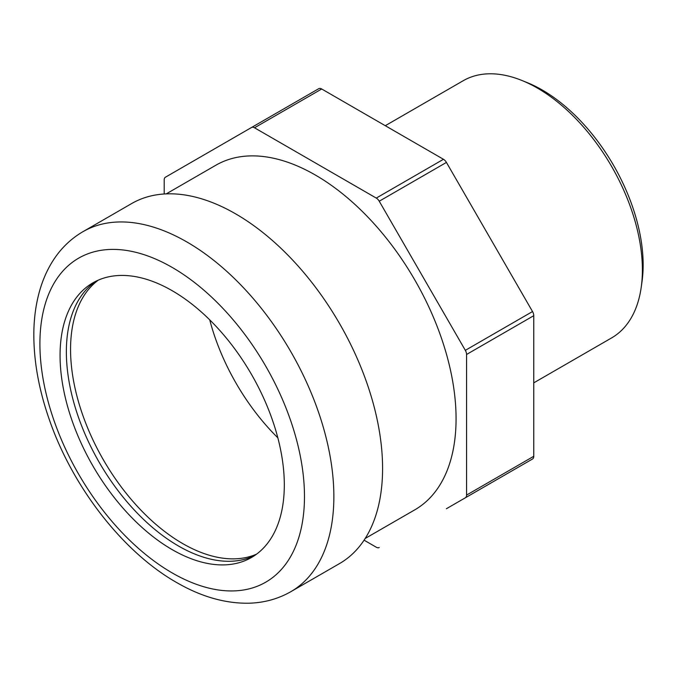 <?xml version="1.0" encoding="UTF-8"?>
<svg xmlns="http://www.w3.org/2000/svg" width="677" height="677" viewBox="0 0 677 677"><rect width="100%" height="100%" fill="white"/><g stroke="black" fill="none" stroke-linecap="round" stroke-linejoin="round"><path stroke-width="1.02" d="M290.814 591.698L339.532 563.577A207.856 120.007 -120 0 0 339.532 323.555A207.856 120.007 -120 0 0 131.668 203.549L82.958 231.678C70.247 239.108 59.906 249.348 51.926 262.388C46.671 271.02 42.566 280.515 39.621 290.882C36.016 303.626 34.087 317.318 33.85 331.95C33.495 359.622 38.564 388.581 49.049 418.835C72.498 487.322 123.569 553.041 178.093 583.346C201.932 596.902 225.433 603.52 248.611 603.215C263.928 602.843 277.993 599.001 290.814 591.698A207.856 120.007 -120 0 0 322.675 425.139A207.856 120.007 -120 0 0 186.886 241.968A207.856 120.007 -120 0 0 82.958 231.678M60.067 355.442A158.57 91.547 -120 0 0 129.282 515.011A158.57 91.547 -120 0 0 251.472 557.493A158.57 91.547 -120 0 0 251.472 374.398A158.57 91.547 -120 0 0 92.91 282.851A158.57 91.547 -120 0 0 60.067 355.442M96.117 281.141A158.57 91.547 -120 0 0 66.363 351.803A158.57 91.547 -120 0 0 133.53 509.189A158.57 91.547 -120 0 0 254.56 555.572M385.289 125.702L463.17 80.741A148.475 85.717 60 0 1 521.688 80.385A148.475 85.717 60 0 1 642.388 269.928A148.475 85.717 60 0 1 641.204 287.387A148.475 85.717 60 0 1 611.636 337.899L533.755 382.86M641.204 287.387L642.016 281.674A142.83 82.459 -120 0 0 643.15 264.885A142.83 82.459 -120 0 0 527.044 82.543L521.688 80.385M446.371 508.749A5.941 3.427 -120 0 0 446.431 508.715L532.528 459.006A5.941 3.427 -120 0 0 533.755 456.29L533.755 315.685A5.941 3.427 -120 0 0 532.528 311.547L446.431 162.421A5.941 3.427 -120 0 0 443.46 159.29L321.702 88.992A5.941 3.427 -120 0 0 318.732 88.695L165.442 177.196A5.941 3.427 60 0 0 164.206 179.913L164.206 193.994M364.074 540.17L376.268 547.211A5.941 3.427 60 0 0 379.238 547.507M533.755 456.29L466.563 495.082A5.941 3.427 60 0 1 465.336 497.798L532.528 459.006M466.563 495.082L466.563 354.477L533.755 315.685M532.528 311.547L465.336 350.339A5.941 3.427 60 0 1 466.563 354.477M465.336 350.339L379.238 201.213L446.431 162.421M443.46 159.29L376.268 198.082A5.941 3.427 60 0 1 379.238 201.213M376.268 198.082L254.51 127.784L321.702 88.992M318.732 88.695L251.539 127.488A5.941 3.427 60 0 1 254.51 127.784M365.174 538.477L414.866 509.798A198.953 114.862 -120 0 0 414.866 280.066A198.953 114.862 -120 0 0 215.912 165.196L166.229 193.884M209.735 319.857A158.57 91.547 -120 0 0 277.841 437.816M172.186 267.423A187.072 108.007 -120 0 0 57.63 430.403A187.072 108.007 -120 0 0 286.752 562.689A187.072 108.007 -120 0 0 172.186 267.423M256.549 554.167A158.57 91.547 60 0 1 136.373 505.279A158.57 91.547 60 0 1 70.56 349.374A158.57 91.547 60 0 1 98.326 280.117"/></g></svg>
